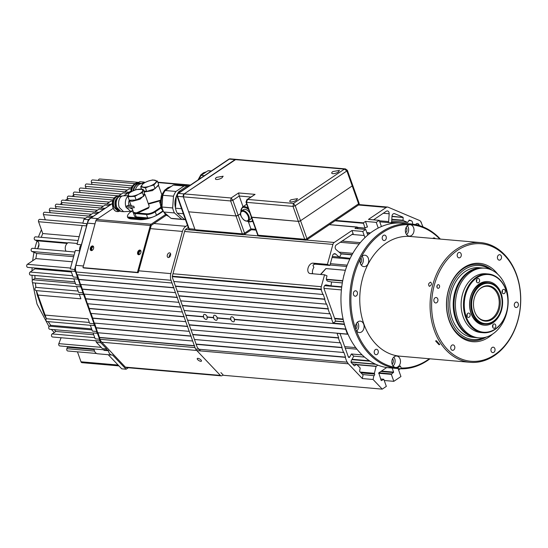 <?xml version="1.0" encoding="UTF-8"?>
<svg xmlns="http://www.w3.org/2000/svg" width="548" height="548" viewBox="0 0 548 548"><rect width="100%" height="100%" fill="white"/><g stroke="black" fill="none" stroke-linecap="round" stroke-linejoin="round"><path stroke-width="0.82" d="M408.931 220.495L411.24 220.693A2.733 2.055 -85 0 1 412.391 222.029A2.733 2.055 -85 0 1 412.459 224.084M373.51 219.851L386.278 211.247A2.733 2.055 -85 0 1 387.374 210.946A2.733 2.055 -85 0 1 389.012 212.405L389.19 213.782L383.278 213.268M381.257 380.613L383.86 379.415L386.34 386.374L382.237 389.142L373.085 379.49L373.866 375.675L362.57 374.517L359.584 371.366L360.2 368.023L356.68 364.372L352.638 364.043M391.984 216.234L403.123 217.494L391.964 216.522M332.348 256.478L339.15 257.074L335.725 254.094A2.733 2.055 -85 0 0 334.766 253.669A2.733 2.055 -85 0 0 332.602 255.574L329.889 265.444L315.552 264.191A5.459 3.494 -67.1 0 0 312.956 265.17L313.867 267.479A5.459 3.494 -67.1 0 0 312.593 273.315L311.189 273.74M339.15 257.074L350.151 258.361A72.644 54.656 -85 0 1 351.96 254.861L341.212 253.923L339.397 257.43M206.966 317.162L207.267 316.956A2.733 1.534 -124 0 0 203.945 314.538A2.733 1.534 -124 0 0 203.678 316.648L203.383 316.847A2.733 1.534 -124 0 0 206.699 319.272A2.733 1.534 -124 0 0 206.966 317.162L213.419 317.724A2.733 1.534 -124 0 0 216.734 320.142A2.733 1.534 -124 0 0 217.001 318.039L217.303 317.833A2.733 1.534 -124 0 0 213.98 315.415A2.733 1.534 -124 0 0 213.713 317.525L213.419 317.724M234.202 319.539L234.503 319.333A2.733 1.534 -124 0 0 231.188 316.915A2.733 1.534 -124 0 0 230.92 319.025L230.619 319.224A2.733 1.534 -124 0 0 233.934 321.642A2.733 1.534 -124 0 0 234.202 319.539L345.665 329.252L345.966 329.053L344.247 324.217L343.808 324.032L344.267 323.717M330.999 285.857L341.747 286.796A72.644 54.656 -85 0 1 342.329 282.912L331.574 281.973L330.999 285.857L326.074 284.919M347.987 334.164L347.384 334.088L345.665 329.252M353.768 356.145L364.516 357.084A72.644 54.656 -85 0 1 362.125 354.919L351.378 353.981L353.768 356.145L351.11 361.098L351.241 362.564L354.378 365.879L356.68 364.372M373.866 375.675A1.089 0.822 95 0 0 374.606 374.085L374.394 373.291L376.086 366.42L377.825 365.139M380.661 379.024L383.86 379.415M386.71 367.544L378.757 372.9L381.182 380.497M398.095 368.544L400.944 376.545L393.827 381.333L391.354 374.373L393.615 372.126L392.169 368.064M234.503 319.333L345.966 329.053A72.644 54.656 95 0 1 351.398 255.902A72.644 54.656 95 0 1 402.081 223.146L391.327 222.207L399.28 222.995A72.644 54.656 -85 0 1 402.081 223.146A72.644 54.656 -85 0 1 402.403 223.173M378.243 228.036L376.223 222.365L379.216 220.344L381.429 226.55M364.947 237.647L362.742 231.441L365.735 229.427L367.756 235.099M343.699 276.322A2.295 1.466 112.9 0 1 344.089 274.781M196.848 350.597L348.357 363.804L362.331 378.552L363.112 374.736L362.57 374.517M326.409 284.953A2.733 2.055 -85 0 0 326.238 284.926A2.733 2.055 -85 0 0 324.334 286.159A2.733 2.055 -85 0 0 324.128 288.906L335.561 321.005M352.761 233.982L336.376 244.853A2.733 2.055 -85 0 0 336.047 249.573L341.212 253.923M402.958 217.193L394.752 213.72A2.733 2.055 -85 0 0 394.272 213.597A2.733 2.055 -85 0 0 391.984 216.2L391.649 222.241M391.772 219.275L403.088 220.262L403.123 217.494M407.616 222.406L391.649 221.008L407.561 222.392L403.253 220.563L391.752 219.563M411.24 220.693L409.198 220.056L407.835 222.276M348.329 356.871L349.754 356.995L351.378 353.981M349.754 356.995A1.089 0.822 -85 0 1 348.343 356.899L340.041 333.595M342.74 280.686L326.416 279.268M320.505 274.445L325.889 268.568L345.398 270.267M184.594 231.475L332.91 244.408L327.409 264.396L313.079 263.143A5.459 3.494 -67.1 0 0 308.229 267.506A5.459 3.494 -67.1 0 0 309.517 273.377A5.459 3.494 -67.1 0 0 310.216 273.548L324.553 274.801L327.026 275.843L326.498 277.761A2.733 2.055 -85 0 0 328.026 281.275L331.574 281.973M358.529 205.007L386.258 207.425L368.462 219.406L379.216 220.344M379.367 220.776L388.642 221.584L389.19 213.782M415.617 224.612A2.733 2.055 -85 0 1 417.46 223.495A2.733 2.055 -85 0 1 419.097 224.954L415.973 224.687M419.302 225.55L419.097 224.954M423.022 226.865L420.967 222.125A3.274 2.466 -85 0 0 419.569 220.501L388.148 207.206A3.274 2.466 -85 0 0 387.573 207.062A3.274 2.466 -85 0 0 386.258 207.425M376.223 222.365L365.468 221.426L363.372 222.837L335.65 220.419M366.996 226.995L367.468 227.036L365.468 221.426M365.735 229.427L354.981 228.489L357.084 227.078L357.954 228.749M362.742 231.441L351.987 230.503L334.198 242.483L306.394 240.065M332.91 244.408A3.274 2.466 -85 0 1 334.198 242.483M324.553 274.801L321.279 286.693L172.963 273.76M172.353 276.199L321.354 289.186A3.274 2.466 -85 0 1 321.279 286.693M172.325 276.665L321.142 289.639L322.861 294.475L173.791 281.473M322.861 294.475L323.162 294.269L324.882 299.105L175.429 286.077M175.511 286.309L324.587 299.311L326.307 304.147L177.23 291.146M326.307 304.147L326.608 303.941L328.327 308.777L178.874 295.749M178.956 295.982L328.026 308.976L329.752 313.812L180.676 300.818M329.752 313.812L330.047 313.614L331.773 318.443L182.313 305.414M182.395 305.647L331.471 318.648L333.054 323.094L343.808 324.032M343.945 324.423L184.121 310.483M203.678 316.648L185.758 315.086M213.713 317.525L207.267 316.956M230.92 319.025L217.303 317.833M185.841 315.319L203.383 316.847M347.384 334.088L187.56 320.155M217.001 318.039L230.619 319.224M347.822 334.273L337.075 333.335L338.657 337.787L189.197 324.752M189.286 324.991L338.356 337.986L340.075 342.822L191.005 329.821M340.075 342.822L340.377 342.616L342.103 347.453L192.643 334.424M192.725 334.657L341.801 347.658L343.521 352.487L194.451 339.493M343.521 352.487L343.822 352.289L345.541 357.125L196.088 344.089M196.17 344.329L345.24 357.323L346.966 362.16L195.629 348.966M348.357 363.804A5.459 4.11 -85 0 1 347.281 362.002L347.213 361.995M382.237 389.142L223.461 375.298L220.899 372.592M362.331 378.552L373.085 379.49M393.827 381.333L384.251 380.497M343.774 321.868L335.903 321.176L333.054 323.094M398.595 369.948L400.376 368.742M351.987 230.503L353.433 234.558L364.187 235.496L351.857 234.428M320.744 274.466L325.964 268.595L345.391 270.287M335.903 321.176L343.76 321.827M321.354 289.186L321.142 289.639M352.343 234.106L353.433 234.558M327.409 264.396L329.889 265.444M421.344 222.159L420.96 222.111M388.642 221.584L388.525 222.063M367.139 226.893L364.941 228.016L363.372 222.837M365.263 228.16L357.46 227.365M329.362 224.659L357.406 227.215M321.443 289.44L172.332 276.439M429.474 286.309C427.981 284.748 428.358 283.364 430.618 282.145C432.057 283.679 431.68 285.07 429.474 286.309L429.194 286.241M434.215 330.197A60.081 45.203 -85 0 1 438.708 269.698A60.081 45.203 -85 0 1 480.623 242.606A60.081 45.203 -85 0 1 516.593 274.719A60.081 45.203 -85 0 1 512.099 335.212A60.081 45.203 -85 0 1 470.184 362.31A60.081 45.203 -85 0 1 434.215 330.197M480.623 242.606L410.308 236.476A60.081 45.203 95 0 0 368.393 263.567A60.081 45.203 95 0 0 363.899 324.067A60.081 45.203 95 0 0 399.869 356.179L470.184 362.31M439.003 344.733L435.605 340.952L436.372 340.712L439.749 344.514L439.003 344.733M435.681 329.752A58.985 44.381 -85 0 1 457.532 250.306A58.985 44.381 -85 0 1 516.565 275.281A58.985 44.381 -85 0 1 494.714 354.734A58.985 44.381 -85 0 1 435.681 329.752M439.804 239.044A71.822 54.04 95 0 0 410.103 224.687A71.822 54.04 95 0 0 360.858 257.848A71.822 54.04 95 0 0 355.844 329.485A71.822 54.04 95 0 0 395.389 367.427A71.822 54.04 95 0 0 397.793 367.77L400.417 366.002L401.136 368.009A71.822 54.04 95 0 0 429.372 358.748M440.373 239.092A72.644 54.656 95 0 0 410.856 223.913A72.644 54.656 95 0 0 360.18 256.67A72.644 54.656 95 0 0 354.748 329.821A72.644 54.656 95 0 0 396.225 368.42L397.793 367.77M400.095 359.098A5.733 4.316 -85 0 1 399.663 364.872A5.733 4.316 -85 0 1 395.663 367.461A5.733 4.316 -85 0 1 395.389 367.427A5.733 4.316 -85 0 1 392.231 364.393A5.733 4.316 -85 0 1 392.656 358.618A5.733 4.316 -85 0 1 396.663 356.036A5.733 4.316 -85 0 1 400.095 359.098M393.087 365.968A5.733 4.316 95 0 0 394.718 358.632A5.733 4.316 95 0 0 393.861 357.056M363.708 324.19A5.733 4.316 -85 0 1 363.283 329.965A5.733 4.316 -85 0 1 359.283 332.554A5.733 4.316 -85 0 1 355.844 329.485A5.733 4.316 -85 0 1 356.275 323.71A5.733 4.316 -85 0 1 360.276 321.128A5.733 4.316 -85 0 1 363.708 324.19M356.7 331.061A5.733 4.316 95 0 0 358.33 323.724A5.733 4.316 95 0 0 357.481 322.149M368.325 258.272A5.733 4.316 -85 0 1 367.893 264.047A5.733 4.316 -85 0 1 363.893 266.636A5.733 4.316 -85 0 1 360.461 263.567A5.733 4.316 -85 0 1 360.858 257.848A5.733 4.316 -85 0 1 364.893 255.21A5.733 4.316 -85 0 1 368.325 258.272M361.317 265.143A5.733 4.316 95 0 0 362.947 257.807A5.733 4.316 95 0 0 362.091 256.224M413.63 227.763A5.733 4.316 -85 0 1 413.206 233.537A5.733 4.316 -85 0 1 409.205 236.12A5.733 4.316 -85 0 1 405.767 233.058A5.733 4.316 -85 0 1 410.103 224.687A5.733 4.316 -85 0 1 410.199 224.694A5.733 4.316 -85 0 1 413.63 227.763M406.623 234.633A5.733 4.316 95 0 0 408.26 227.29A5.733 4.316 95 0 0 407.404 225.714M357.303 292.242A2.733 2.055 -85 0 1 357.097 294.988A2.733 2.055 -85 0 1 355.193 296.221A2.733 2.055 -85 0 1 353.563 294.762A2.733 2.055 -85 0 1 353.761 292.016A2.733 2.055 -85 0 1 355.673 290.783A2.733 2.055 -85 0 1 357.303 292.242M378.134 350.741A2.733 2.055 -85 0 1 377.928 353.487A2.733 2.055 -85 0 1 376.024 354.72A2.733 2.055 -85 0 1 374.394 353.261A2.733 2.055 -85 0 1 374.592 350.514A2.733 2.055 -85 0 1 376.503 349.281A2.733 2.055 -85 0 1 378.134 350.741M386.128 236.565A2.733 2.055 -85 0 1 385.922 239.318A2.733 2.055 -85 0 1 384.018 240.545A2.733 2.055 -85 0 1 382.381 239.086A2.733 2.055 -85 0 1 382.586 236.339A2.733 2.055 -85 0 1 384.49 235.106A2.733 2.055 -85 0 1 386.128 236.565M439.482 285.659A1.802 1.356 -85 0 1 439.345 287.474A1.802 1.356 -85 0 1 438.085 288.289A1.802 1.356 -85 0 1 437.009 287.323A1.802 1.356 -85 0 1 437.14 285.508A1.802 1.356 -85 0 1 438.4 284.693A1.802 1.356 -85 0 1 439.482 285.659M437.126 285.542L437.044 287.419M486.24 337.075A38.23 28.763 -85 0 1 472.081 340.541A38.23 28.763 -85 0 1 449.196 320.107A38.23 28.763 -85 0 1 452.052 281.61A38.23 28.763 -85 0 1 478.726 264.369A38.23 28.763 -85 0 1 492.07 270.239A38.23 28.763 -85 0 0 478.726 264.369L478.726 264.369A38.23 28.763 -85 0 0 452.052 281.61A38.23 28.763 -85 0 0 449.196 320.107A38.23 28.763 -85 0 0 472.081 340.541A38.23 28.763 -85 0 0 486.24 337.075M518.209 303.544A2.733 2.055 -85 0 1 518.004 306.298A2.733 2.055 -85 0 1 516.1 307.524A2.733 2.055 -85 0 1 514.462 306.065A2.733 2.055 -85 0 1 514.668 303.318A2.733 2.055 -85 0 1 516.572 302.085A2.733 2.055 -85 0 1 518.209 303.544M501.338 256.163A2.733 2.055 -85 0 1 501.132 258.916A2.733 2.055 -85 0 1 499.228 260.149A2.733 2.055 -85 0 1 497.598 258.69A2.733 2.055 -85 0 1 497.796 255.937A2.733 2.055 -85 0 1 499.701 254.704A2.733 2.055 -85 0 1 501.338 256.163M461.121 253.882A2.733 2.055 -85 0 1 460.916 256.628A2.733 2.055 -85 0 1 459.012 257.861A2.733 2.055 -85 0 1 457.381 256.402A2.733 2.055 -85 0 1 457.58 253.649A2.733 2.055 -85 0 1 459.491 252.416A2.733 2.055 -85 0 1 461.121 253.882M437.777 298.968A2.733 2.055 -85 0 1 437.571 301.722A2.733 2.055 -85 0 1 435.667 302.955A2.733 2.055 -85 0 1 434.037 301.489A2.733 2.055 -85 0 1 434.235 298.742A2.733 2.055 -85 0 1 436.14 297.509A2.733 2.055 -85 0 1 437.777 298.968M454.648 346.35A2.733 2.055 -85 0 1 454.443 349.097A2.733 2.055 -85 0 1 452.538 350.33A2.733 2.055 -85 0 1 450.901 348.871A2.733 2.055 -85 0 1 451.107 346.124A2.733 2.055 -85 0 1 453.011 344.891A2.733 2.055 -85 0 1 454.648 346.35M494.865 348.638A2.733 2.055 -85 0 1 494.659 351.384A2.733 2.055 -85 0 1 492.755 352.617A2.733 2.055 -85 0 1 491.118 351.158A2.733 2.055 -85 0 1 491.323 348.412A2.733 2.055 -85 0 1 493.227 347.179A2.733 2.055 -85 0 1 494.865 348.638M492.44 334.198A39.326 29.585 -85 0 1 449.161 320.676A39.326 29.585 -85 0 1 459.505 271.13A39.326 29.585 -85 0 1 497.673 274.144M392.608 358.714A3.439 2.589 -85 0 1 393.142 359.687A3.439 2.589 -85 0 1 392.135 364.119M360.837 257.889A3.439 2.589 -85 0 1 361.379 258.861A3.439 2.589 -85 0 1 360.372 263.293M406.15 227.379A3.439 2.589 -85 0 1 406.685 228.352A3.439 2.589 -85 0 1 405.678 232.777M356.227 323.806A3.439 2.589 -85 0 1 356.762 324.779A3.439 2.589 -85 0 1 355.755 329.211M432.797 238.435A2.733 2.055 -85 0 1 434.146 237.928A2.733 2.055 -85 0 1 435.393 238.661M401.136 368.009L400.889 368.79A72.644 54.656 95 0 0 429.94 358.796M400.889 368.79L396.293 368.393M345.966 329.053A72.644 54.656 95 0 0 387.443 367.653L396.225 368.42M493.611 321.409A20.756 15.618 -85 0 1 484.713 324.101A20.756 15.618 -85 0 1 471.102 308.092A20.756 15.618 -85 0 1 479.418 285.446A20.756 15.618 -85 0 1 488.316 282.747A20.756 15.618 -85 0 1 501.934 298.756A20.756 15.618 -85 0 1 493.611 321.409M493.782 320.964A20.208 15.207 -85 0 1 473.28 313.483A20.208 15.207 -85 0 1 479.966 285.946A20.208 15.207 -85 0 1 500.468 293.433A20.208 15.207 -85 0 1 493.782 320.964M492.94 318.833A17.748 13.358 95 0 0 498.817 294.653A17.748 13.358 95 0 0 480.808 288.077A17.748 13.358 95 0 0 479.26 289.399A17.748 13.358 95 0 0 476.938 315.984A17.748 13.358 95 0 0 492.94 318.833M476.781 315.758A17.2 12.947 95 0 0 482.63 320.114A17.2 12.947 95 0 0 492.131 318.306A17.2 12.947 95 0 0 498.79 298.146A17.2 12.947 95 0 0 485.576 286.316A17.2 12.947 95 0 0 480.37 288.495A17.2 12.947 95 0 0 479.062 289.591M482.439 323.902L484.713 324.101A20.81 15.659 -85 0 1 483.562 324.053A20.81 15.659 -85 0 1 471.102 312.935A20.81 15.659 -85 0 1 472.657 291.981A20.81 15.659 -85 0 1 487.179 282.597A20.81 15.659 -85 0 1 488.302 282.747L486.042 282.549M478.747 337.835L477.315 337.712A34.956 26.304 -85 0 1 456.388 319.025A34.956 26.304 -85 0 1 458.998 283.83A34.956 26.304 -85 0 1 483.384 268.061L484.822 268.191A34.956 26.304 -85 0 1 505.749 286.871A34.956 26.304 -85 0 1 503.133 322.073A34.956 26.304 -85 0 1 478.747 337.835A34.956 26.304 -85 0 1 457.82 319.155A34.956 26.304 -85 0 1 460.436 283.953A34.956 26.304 -85 0 1 484.822 268.191M501.098 293.276A21.899 16.481 -85 0 1 492.988 322.772A21.899 16.481 -85 0 1 471.068 313.497A21.899 16.481 -85 0 1 479.185 284.001A21.899 16.481 -85 0 1 501.098 293.276M483.165 332.739L480.802 332.533A29.496 22.194 -85 0 1 463.142 316.765A29.496 22.194 -85 0 1 465.348 287.07A29.496 22.194 -85 0 1 485.925 273.767L488.289 273.973A29.496 22.194 95 0 0 467.711 287.275A29.496 22.194 95 0 0 465.505 316.977A29.496 22.194 95 0 0 483.165 332.739A29.496 22.194 95 0 0 503.742 319.436A29.496 22.194 95 0 0 505.948 289.741A29.496 22.194 95 0 0 488.289 273.973M476.493 281.672A2.185 1.644 95 0 0 477.801 282.843A2.185 1.644 95 0 0 479.329 281.857A2.185 1.644 95 0 0 479.493 279.658A2.185 1.644 95 0 0 478.185 278.487A2.185 1.644 95 0 0 476.657 279.473A2.185 1.644 95 0 0 476.493 281.672M476.465 281.59A2.185 1.644 95 0 0 476.65 279.487M502.187 292.543A2.185 1.644 95 0 0 503.496 293.714A2.185 1.644 95 0 0 505.016 292.728A2.185 1.644 95 0 0 505.181 290.529A2.185 1.644 95 0 0 503.872 289.358A2.185 1.644 95 0 0 502.352 290.344A2.185 1.644 95 0 0 502.187 292.543M502.16 292.461A2.185 1.644 95 0 0 502.345 290.358M492.679 327.122A2.185 1.644 95 0 0 493.988 328.286A2.185 1.644 95 0 0 495.508 327.3A2.185 1.644 95 0 0 495.673 325.101A2.185 1.644 95 0 0 494.365 323.937A2.185 1.644 95 0 0 492.844 324.916A2.185 1.644 95 0 0 492.679 327.122M492.652 327.04A2.185 1.644 95 0 0 492.837 324.937M466.985 316.251A2.185 1.644 95 0 0 468.293 317.415A2.185 1.644 95 0 0 469.821 316.429A2.185 1.644 95 0 0 469.985 314.23A2.185 1.644 95 0 0 468.677 313.066A2.185 1.644 95 0 0 467.149 314.052A2.185 1.644 95 0 0 466.985 316.251M466.958 316.169A2.185 1.644 95 0 0 467.143 314.066M466.238 316.751A28.948 21.783 -85 0 1 476.959 277.761A28.948 21.783 -85 0 1 505.934 290.022A28.948 21.783 -85 0 1 495.207 329.012A28.948 21.783 -85 0 1 466.238 316.751M483.788 337.637A37.141 27.948 -85 0 1 450.662 319.669A37.141 27.948 -85 0 1 457.08 276.603A37.141 27.948 -85 0 1 489.748 269.26M476.918 337.671A34.956 26.304 -85 0 1 476.527 337.643A34.956 26.304 -85 0 1 455.6 318.957A34.956 26.304 -85 0 1 458.21 283.761A34.956 26.304 -85 0 1 482.596 267.993A34.956 26.304 -85 0 1 482.994 268.034M482.596 267.993L479.158 267.698A34.956 26.304 95 0 0 454.772 283.46A34.956 26.304 95 0 0 452.155 318.655A34.956 26.304 95 0 0 473.088 337.342L476.527 337.643M470.472 335.856A34.736 26.14 -85 0 1 455.888 318.868A34.736 26.14 -85 0 1 476.328 268.705M160.16 203.061A4.096 1.404 160.4 0 1 159.721 202.671A4.096 1.404 160.4 0 1 160.153 201.664M162.516 211.172L156.461 215.248A6.555 2.24 160.4 0 1 147.665 217.899L136.199 216.898A6.555 2.24 160.4 0 1 134.52 216.076L133.315 212.693A6.555 2.24 160.4 0 0 134.993 213.514A0.548 0.411 -85 0 1 135.109 212.857M200.76 361.317A2.459 0.897 -148.4 0 0 201.438 361.111A2.459 0.897 -148.4 0 0 200.445 359.495A2.459 0.897 -148.4 0 0 197.931 358.33A2.459 0.897 -148.4 0 0 197.253 358.536A2.459 0.897 -148.4 0 0 198.253 360.152A2.459 0.897 -148.4 0 0 200.76 361.317M93.598 246.853A1.802 1.151 -67.1 0 0 93.441 246.819A1.802 1.151 -67.1 0 0 91.838 248.265A1.802 1.151 -67.1 0 0 92.263 250.196A1.802 1.151 -67.1 0 0 92.393 250.237M140.905 250.977A1.802 1.151 -67.1 0 0 140.747 250.95A1.802 1.151 -67.1 0 0 139.144 252.388A1.802 1.151 -67.1 0 0 139.576 254.327A1.802 1.151 -67.1 0 0 139.706 254.368M168.298 257.519A2.459 1.575 -67.1 0 0 170.483 255.56A2.459 1.575 -67.1 0 0 169.901 252.916A2.459 1.575 -67.1 0 0 169.585 252.84A2.459 1.575 -67.1 0 0 167.407 254.799A2.459 1.575 -67.1 0 0 167.983 257.444A2.459 1.575 -67.1 0 0 168.298 257.519M221.241 375.853A2.185 1.644 -85 0 1 220.365 375.407L125.382 367.126A2.185 1.644 95 0 0 126.259 367.571L221.241 375.853A2.185 1.644 -85 0 0 222.118 375.606L223.118 374.935M125.382 367.126L101.757 342.192A8.741 6.576 -85 0 1 100.031 339.301L97.982 332.759M172.01 283.001L77.035 274.719L76.062 271.986L171.038 280.268L192.67 341.014L97.695 332.732L94.537 323.087M189.224 331.341L94.249 323.06L91.091 313.422M185.786 321.676L90.804 313.394L87.653 303.75M182.34 312.004L87.365 303.722L84.207 294.077M178.895 302.338L83.919 294.057L80.762 284.412M175.456 292.666L80.474 284.385L77.323 274.74M76.062 271.986A8.741 6.576 -85 0 1 75.871 265.335L87.475 223.146A8.741 6.576 -85 0 1 90.9 218.022L112.258 203.644M123.869 195.828L131.006 191.012M142.295 183.484A8.741 6.576 -85 0 1 144.042 182.957M171.038 280.268A8.741 6.576 -85 0 1 170.846 273.616L182.45 231.42A8.741 6.576 -85 0 1 185.882 226.303L187.443 225.255M192.67 341.014L195.006 347.583L100.031 339.301M220.365 375.407L196.732 350.473A8.741 6.576 -85 0 1 195.006 347.583M188.265 227.571L186.005 229.098A3.274 2.466 95 0 0 184.717 231.016L172.483 275.514A3.274 2.466 95 0 0 172.552 278.007L197.075 346.857A3.274 2.466 -85 0 0 197.718 347.946L200.541 350.919M173.956 287.679L78.981 279.398M78.754 279.549L173.73 287.83M177.401 297.352L82.426 289.07M82.2 289.221L177.175 297.502M180.84 307.017L85.865 298.735M85.639 298.893L180.621 307.168M184.286 316.689L89.31 308.408M89.084 308.558L184.06 316.84M187.731 326.355L92.756 318.08M92.53 318.23L187.505 326.512M191.17 336.027L96.195 327.745M95.969 327.896L190.944 336.177M194.615 345.699L99.64 337.417M99.414 337.568L194.389 345.85M170.62 253.902A2.459 1.575 -67.1 0 0 169.195 257.279M138.617 254.738A2.459 1.575 -67.1 0 0 140.802 252.779A2.459 1.575 -67.1 0 0 140.22 250.135A2.459 1.575 -67.1 0 0 139.904 250.059A2.459 1.575 -67.1 0 0 137.726 252.018A2.459 1.575 -67.1 0 0 138.308 254.662A2.459 1.575 -67.1 0 0 138.617 254.738M91.311 250.614A2.459 1.575 -67.1 0 0 93.496 248.655A2.459 1.575 -67.1 0 0 92.913 246.011A2.459 1.575 -67.1 0 0 92.598 245.936A2.459 1.575 -67.1 0 0 90.413 247.895A2.459 1.575 -67.1 0 0 90.995 250.539A2.459 1.575 -67.1 0 0 91.311 250.614M131.753 211.124A15.296 5.233 -19.6 0 0 127.52 217.035A15.296 5.233 -19.6 0 0 131.445 218.967L139.329 219.652A15.296 5.233 -19.6 0 0 159.845 213.467L162.735 211.521M166.297 215.227L151.536 225.173A1.089 0.822 -85 0 0 151.111 225.81L138.206 272.712L83.734 267.965L82.96 267.636L95.859 220.734A2.185 1.644 -85 0 1 96.715 219.453L113.224 208.336M165.455 214.597L151.193 224.201L96.715 219.453M127.787 217.022A15.296 5.233 -19.6 0 0 127.766 217.494M138.206 272.712L137.438 272.39L150.337 225.481A2.185 1.644 -85 0 1 151.193 224.201M137.438 272.39L82.96 267.636M138.726 254.745A2.459 1.575 112.9 0 1 138.589 252.114A2.459 1.575 112.9 0 1 140.576 250.381M91.42 250.621A2.459 1.575 112.9 0 1 91.276 247.991A2.459 1.575 112.9 0 1 93.263 246.258M35.873 236.9A1.637 1.233 95 0 0 35.593 236.832A1.637 1.233 95 0 0 34.243 238.168A1.637 1.233 95 0 0 35.024 240.024L36.812 240.771A4.37 3.288 -85 0 1 38.675 242.922A4.37 3.288 -85 0 1 37.202 248.703M77.46 351.837L81.008 361.796A1.637 1.233 95 0 0 81.988 362.673L118.937 365.893M67.61 346.637A4.37 3.288 -85 0 1 67.411 347.247L66.863 348.679A1.637 1.233 95 0 0 67.815 350.994L96.66 353.508M61.109 337.746L58.835 343.637A1.637 1.233 95 0 0 59.787 345.952L107.812 350.145A1.637 1.233 -85 0 1 106.75 348.96L102.373 348.576L96.414 342.342L100.784 342.726L106.75 348.96M93.708 334.746L55.862 331.451L54.211 329.649A78.378 58.972 95 0 0 55.862 331.451L52.19 333.917A1.637 1.233 95 0 0 51.485 335.705A1.637 1.233 95 0 0 52.567 336.999L95.859 340.774M91.619 328.889L50.717 325.32L48.162 321.614A78.378 58.972 95 0 0 50.717 325.32L49.436 326.183A1.637 1.233 95 0 0 48.731 327.971A1.637 1.233 95 0 0 49.813 329.266L93.098 333.04M89.331 322.457L46.388 318.71L36.374 290.618A78.378 58.972 95 0 0 37.257 295.009L44.388 315.018A78.378 58.972 95 0 0 46.388 318.71A1.63 1.226 95 0 0 46.011 320.443A1.63 1.226 95 0 0 47.046 321.518L90.345 325.293M35.415 283.042A78.378 58.972 95 0 0 35.942 287.371A1.637 1.233 95 0 0 34.942 289.104A1.637 1.233 95 0 0 36.038 290.591L79.33 294.365M74.871 281.85L34.99 278.37L34.88 275.5A78.378 58.972 95 0 0 34.99 278.37L32.907 279.768A1.637 1.233 95 0 0 32.202 281.556A1.637 1.233 95 0 0 33.284 282.85L76.576 286.631M71.363 271.986L34.942 268.808A78.378 58.972 -85 0 1 34.976 268.013A78.378 58.972 95 0 0 34.942 268.808L30.154 272.034A1.637 1.233 95 0 0 29.448 273.822A1.637 1.233 95 0 0 30.53 275.117L73.822 278.891M32.764 248.36A1.637 1.233 95 0 0 32.483 248.292A1.637 1.233 95 0 0 31.14 249.628A1.637 1.233 95 0 0 31.914 251.484L36.723 253.484A78.378 58.972 95 0 0 35.873 258.594L27.4 264.3A1.637 1.233 95 0 0 26.694 266.088A1.637 1.233 95 0 0 27.777 267.383L71.069 271.157M79.138 236.709L42.765 233.537A78.378 58.972 95 0 0 41.251 237.325A78.378 58.972 -85 0 1 42.765 233.537L38.559 221.721A1.637 1.233 95 0 1 38.682 220.077A1.637 1.233 95 0 1 39.819 219.337L82.885 223.091M91.441 217.542L88.303 219.652L83.933 219.269L87.064 217.166L91.441 217.542A1.637 1.233 -85 0 1 92.742 216.398L44.717 212.213A1.637 1.233 95 0 0 43.573 212.953A1.637 1.233 95 0 0 43.45 214.604L45.306 219.81M88.714 216.049L93.057 213.131L97.428 213.508A1.637 1.233 -85 0 1 98.729 212.364L50.704 208.178A1.637 1.233 95 0 0 49.56 208.918A1.637 1.233 95 0 0 49.443 210.569L50.197 212.693M94.708 212.014L99.051 209.096L103.421 209.473A1.637 1.233 -85 0 1 104.723 208.329L56.697 204.144A1.637 1.233 95 0 0 55.553 204.884A1.637 1.233 95 0 0 55.43 206.534L56.191 208.658M100.702 207.98L105.038 205.062L109.415 205.438A1.637 1.233 -85 0 1 110.717 204.294L62.691 200.109A1.637 1.233 95 0 0 61.547 200.849A1.637 1.233 95 0 0 61.424 202.5L62.177 204.623M112.936 199.931L68.678 196.074A1.637 1.233 95 0 0 67.534 196.814A1.637 1.233 95 0 0 67.411 198.465L68.171 200.589M121.423 196.116L74.672 192.04A1.637 1.233 95 0 0 73.528 192.78A1.637 1.233 95 0 0 73.405 194.43L74.165 196.554M118.676 195.876L123.012 192.951L127.389 193.334A1.637 1.233 -85 0 1 128.691 192.19L80.666 188.005A1.637 1.233 95 0 0 79.522 188.745A1.637 1.233 95 0 0 79.398 190.396L80.152 192.519M131.534 187.882L86.653 183.97A1.637 1.233 95 0 0 85.509 184.71A1.637 1.233 95 0 0 85.385 186.361L86.146 188.485M134.966 183.628L92.646 179.936A1.637 1.233 95 0 0 91.502 180.676A1.637 1.233 95 0 0 91.379 182.326L92.133 184.45M138.706 182.381L99.736 178.984A1.637 1.233 95 0 0 98.373 180.436M107.812 350.145A1.637 1.233 -85 0 0 107.888 350.145L108.449 350.741L104.079 350.357L103.517 349.768L107.737 350.131M96.414 342.342L95.825 340.685L100.195 341.062A1.637 1.233 -85 0 1 99.537 339.219L95.167 338.835L93.071 332.944L97.441 333.328A1.637 1.233 -85 0 1 96.784 331.478L92.413 331.102L90.31 325.204L94.681 325.587A1.63 1.226 -85 0 1 94.023 323.738L89.653 323.361L88.036 318.82L44.388 315.018M94.023 323.738L83.666 294.653L79.296 294.269L80.912 298.811L37.257 295.009M83.666 294.653A1.637 1.233 -85 0 1 83.008 292.803L78.638 292.42L76.542 286.536L80.912 286.912A1.637 1.233 -85 0 1 80.255 285.07L75.884 284.686L73.788 278.802L78.159 279.179A1.637 1.233 -85 0 1 77.501 277.336L73.131 276.952L71.035 271.061L75.405 271.445A1.637 1.233 -85 0 1 74.747 269.595L70.274 268.938L74.747 269.595M78.152 291.05L35.942 287.371M72.247 261.766L35.873 258.594A78.378 58.972 -85 0 1 36.723 253.484L73.638 256.704M74.932 252.012L66 251.231A5.459 4.11 95 0 1 68.315 242.682L77.282 243.463M38.559 221.721L86.584 225.913L81.399 244.764L77.028 244.381L82.214 225.536L86.584 225.913A1.637 1.233 -85 0 1 87.194 223.7L82.823 223.317L83.933 219.269M92.742 216.398A1.637 1.233 -85 0 1 93.03 216.474L97.428 213.508M98.729 212.364A1.637 1.233 -85 0 1 99.017 212.439L103.421 209.473M104.723 208.329A1.637 1.233 -85 0 1 105.011 208.404L109.415 205.438M110.717 204.294A1.637 1.233 -85 0 1 111.004 204.37L112.258 203.52M106.689 203.945L111.032 201.02L112.552 201.157M128.691 192.19A1.637 1.233 -85 0 1 128.979 192.266L131.006 190.896M124.663 191.841L129.006 188.916L131.191 189.108M78.159 279.179L80.255 285.07M80.912 286.912L83.008 292.803M94.681 325.587L96.784 331.478M97.441 333.328L99.537 339.219M100.195 341.062L100.784 342.726M108.449 350.741A5.459 4.11 95 0 0 112.045 355.042A5.459 4.11 95 0 0 112.566 355.042L126.122 369.215L128.294 367.749M144.953 182.45L144.09 182.087L142.048 183.464M127.389 193.334L123.677 195.835M88.303 219.652L87.194 223.7M81.399 244.764A5.459 4.11 95 0 0 79.734 250.833L74.651 269.321M75.405 271.445L77.501 277.336M126.122 369.215L121.745 368.831L108.244 354.707M94.071 348.946A5.459 4.11 95 0 0 97.708 353.789L112.045 355.042M79.734 250.833L75.357 250.45L70.274 268.938M113.046 199.664L112.683 199.91M131.924 186.95L130.657 187.806M144.09 182.087L139.719 181.703L138.075 182.813M32.01 270.787A78.378 58.972 -85 0 1 32.113 267.76M32.695 260.732A78.378 58.972 -85 0 1 34.024 252.368M34.887 248.504A78.378 58.972 -85 0 1 37.052 240.88M38.387 237.079A78.378 58.972 -85 0 1 41.443 229.838M60.129 204.445A78.378 58.972 -85 0 1 61.65 203.144M65.315 200.342A78.378 58.972 -85 0 1 67.548 198.835M71.836 196.348A78.378 58.972 -85 0 1 73.747 195.396M60.951 338.157L60.301 337.678M54.279 332.513L51.341 329.403M49.025 326.615L37.004 304.01L32.414 282.234M32.284 280.665L32.017 275.247M35.339 283.035L35.86 287.399M37.949 247.949A78.378 58.972 -85 0 1 38.956 244.23M296.345 200.26A4.096 1.404 160.4 0 1 292.351 201.822A4.096 1.404 160.4 0 1 289.796 201.397A4.096 1.404 160.4 0 1 290.967 199.794L297.516 198.65L296.345 200.26M338.28 172.017A4.096 1.404 160.4 0 1 334.287 173.579A4.096 1.404 160.4 0 1 331.739 173.154A4.096 1.404 160.4 0 1 332.91 171.545L339.452 170.407L338.28 172.017M221.981 177.826A4.096 1.404 160.4 0 1 217.981 179.388A4.096 1.404 160.4 0 1 215.433 178.963A4.096 1.404 160.4 0 1 216.604 177.36L223.152 176.216L221.981 177.826M246.84 199.698L247.586 199.424L246.422 202.335L293.016 206.397L293.461 203.424L295.208 205.726L346.884 170.935L344.391 169.133L229.345 159.098A2.185 1.233 -124 0 0 228.811 159.221L177.888 193.519A2.185 1.233 56 0 1 178.415 193.396L229.345 159.098A2.185 1.233 -124 0 0 229.331 159.098A2.185 1.644 -85 0 1 230.222 158.858L235.955 159.358A2.185 1.644 95 0 0 235.078 159.598L184.149 193.896L183.34 196.842A2.185 1.644 -85 0 1 184.149 193.896L235.989 159.358M246.415 202.322L245.997 202.116L246.915 199.643L255.08 194.382L247.586 199.424L293.461 203.424L344.391 169.133L345.548 168.914M243.997 234.53A1.637 1.233 -85 0 1 243.339 234.715L196.547 230.633L195.047 229.715L188.676 211.823L235.989 215.953L188.676 211.823L183.34 196.842L177.607 196.342A2.185 0.747 160.4 0 1 177.045 196.061L188.581 228.454A2.185 0.747 -19.6 0 0 189.142 228.728L177.607 196.342A2.185 1.644 -85 0 1 178.415 193.396L231.098 197.992L232.845 200.287L230.646 200.945L231.098 197.992L238.592 192.944L239.216 196.013L250.806 197.027M300.551 220.728L352.22 185.923A1.637 0.562 -19.6 0 0 352.693 185.279A1.637 0.562 -19.6 0 0 352.268 185.073L352.22 185.923L346.884 170.935A1.637 0.562 -19.6 0 0 347.357 170.291L359.063 203.171A1.637 0.562 160.4 0 1 358.591 203.815L306.914 238.613A1.637 0.925 56 0 1 306.757 239.88L358.433 205.075A1.637 0.925 -124 0 0 358.591 203.815L352.22 185.923L300.551 220.728L298.352 221.385A1.637 0.562 -19.6 0 0 300.551 220.728L295.208 205.726L293.009 206.384L304.715 239.277L258.129 235.215A1.637 1.233 95 0 0 259.108 236.092L305.702 240.154A1.637 1.233 -85 0 1 304.715 239.277A1.637 0.562 160.4 0 0 306.914 238.613L300.551 220.728M246.422 202.335L251.758 217.323L298.352 221.385L251.333 217.118L257.704 235.01A1.637 1.637 0 0 0 259.108 236.092M243.011 206.678L239.216 196.013L232.845 200.287L238.188 215.289L240.476 213.741L238.188 215.289L235.989 215.953A1.637 0.562 -19.6 0 0 238.188 215.289L244.559 233.174A1.637 0.925 56 0 1 244.394 234.441L251.422 229.708M141.562 189.163L140.699 186.752L142.405 184.471A7.645 2.617 160.4 0 1 144.843 182.635A7.645 2.617 160.4 0 1 148.378 181.059L152.659 179.915L157.406 181.073L153.803 185.06L155.084 188.649L146.727 191.485L143.679 190.745M153.803 185.06L149.529 186.197A7.645 2.617 160.4 0 1 142.973 187.046A7.645 2.617 160.4 0 1 142.405 184.471L144.302 182.758L148.378 181.059A7.645 2.617 160.4 0 1 154.933 180.217A7.645 2.617 160.4 0 1 155.502 182.785A7.645 2.617 160.4 0 1 149.529 186.197L145.453 187.902L140.699 186.752M160.242 200.28L148.275 203.596M144.131 192.019L152.467 190.608L158.523 185.423L158.31 185.073M160.194 200.808L149.063 203.931A7.569 2.589 -19.6 0 1 148.652 203.801L148.303 203.664M157.406 181.073L158.687 184.655L155.084 188.649M141.233 188.252A7.919 6.597 103.6 0 0 140.754 189.142M146.727 191.485L145.453 187.902M143.295 183.58A7.919 6.597 103.6 0 0 142.864 183.525A7.919 6.597 103.6 0 0 135.431 189.889M142.864 183.525L141.021 183.381A7.624 6.35 103.6 0 0 133.678 190.574M137.329 184.368A6.734 5.603 103.6 0 0 133.178 190.8M140.637 183.361A7.535 6.275 103.6 0 0 139.939 183.142A7.535 6.275 103.6 0 0 131.821 191.451M142.453 192.67L138.562 194.245A7.645 2.617 160.4 0 1 131.335 196.253A7.645 2.617 160.4 0 1 128.239 194.718A7.645 2.617 160.4 0 1 129.513 192.978A7.645 2.617 160.4 0 1 132.383 191.17L136.274 189.601L143.151 189.286L142.453 192.67L143.734 196.259L136.151 199.965L129.266 200.28L127.992 196.691L128.691 193.3L132.383 191.17A7.645 2.617 160.4 0 1 139.617 189.163A7.645 2.617 160.4 0 1 142.706 190.697A7.645 2.617 160.4 0 1 138.562 194.245L134.87 196.376L127.992 196.691M129.218 200.219A5.542 3.466 87.4 0 0 128.924 205.171L130.951 205.075A8.412 2.877 -19.6 0 0 130.965 205.13L129.191 200.143A8.412 2.877 160.4 0 0 132.561 201.219L139.952 199.273L145.042 194.499L149.159 206.062L148.967 207.247L136.678 212.788A8.412 2.877 -19.6 0 1 134.205 212.501A8.412 2.877 -19.6 0 1 133.308 211.706L131.904 207.761M145.042 194.499L144.247 193.752M130.965 205.13A8.412 2.877 -19.6 0 0 133.787 206.219L134.315 207.713L126.348 207.877L125.821 206.384L133.787 206.219M148.967 207.247L148.453 208.151L137.397 213.138A7.569 2.589 -19.6 0 1 135.171 212.884L134.205 212.501M130.191 207.795A5.542 3.466 87.4 0 0 132.315 208.911M128.924 205.171L125.821 206.384M143.151 189.286L144.432 192.869L143.734 196.259M128.027 196.273A7.919 4.953 87.4 0 0 126.019 207.13L130.671 211.37L132.856 210.425M136.151 199.965L134.87 196.376M128.095 195.629L123.184 195.855A7.919 4.953 87.4 0 0 122.834 195.889A7.919 4.953 87.4 0 0 119.252 207.439L123.56 211.679L130.671 211.37M122.834 195.889L120.245 196.307A7.624 4.768 87.4 0 0 116.799 207.425L120.937 211.501L123.56 211.679M116.546 200.547A6.734 4.213 87.4 0 0 116.635 207.041L116.868 207.617M116.56 200.479A6.624 4.144 87.4 0 0 116.614 206.993L116.895 207.685M117.197 198.862A6.734 4.213 87.4 0 0 116.471 207.048L117.676 209.233M118.313 197.328A6.734 4.213 87.4 0 0 115.607 200.102A6.734 4.213 87.4 0 0 115.525 207.089L115.977 208.144L118.93 210.658M115.594 200.136A6.624 4.144 87.4 0 0 115.58 200.171A6.624 4.144 87.4 0 0 115.498 207.041L115.977 208.144M116.642 209.172L115.032 206.719L116.176 199.013M119.128 196.705A7.535 4.713 87.4 0 0 117.847 196.485A7.535 4.713 87.4 0 0 114.107 207.507L118.532 211.542L119.793 211.206M251.484 229.489L250.922 228.886L244.559 233.174A1.637 0.562 160.4 0 1 242.36 233.838L195.047 229.715M248.422 221.865L250.922 228.886L255.676 229.304M257.704 235.01A1.637 0.562 160.4 0 0 258.129 235.215L251.758 217.323A1.637 0.562 160.4 0 1 251.34 217.118L245.997 202.116M188.581 228.454A2.185 2.185 0 0 0 190.451 229.9A2.185 1.644 -85 0 1 189.142 228.728L194.876 229.228L183.34 196.842L230.646 200.945M230.222 158.858L230.222 158.858A2.185 2.185 0 0 0 228.811 159.221M200.445 178.326L199.636 178.251L199.595 178.901M204.411 175.655L201.13 175.367A13.001 9.782 95 0 0 199.636 178.251M211.213 171.072L207.932 170.791L201.13 175.367M211.418 170.935L209.446 170.764A13.001 9.782 95 0 0 207.932 170.791M176.271 196.636A13.351 10.042 95 0 0 175.49 207.836M177.216 196.526L176.285 196.451L175.463 208.199L181.559 208.726M180.374 191.841L178.744 191.697A16.899 12.714 95 0 0 177.271 194.143M177.038 194.622A16.899 12.714 95 0 0 176.285 196.451M188.45 186.402L186.82 186.258L178.744 191.697M188.841 186.142A16.899 12.714 95 0 0 186.82 186.258M185.423 219.577L184.498 219.501A16.899 12.714 95 0 0 185.471 219.727M183.333 213.72L177.244 213.186L184.498 219.501M175.463 208.199A16.899 12.714 95 0 0 177.244 213.186M187.841 186.149A16.899 12.714 95 0 0 186.45 185.923A16.899 12.714 95 0 0 184.025 186.019L175.949 191.458A16.899 12.714 95 0 0 173.49 196.205L172.668 207.952A16.899 12.714 95 0 0 174.449 212.946L181.703 219.255A16.899 12.714 95 0 0 183.512 219.59A16.899 12.714 95 0 0 184.923 219.611M173.49 196.205L162.777 195.273L161.955 207.021L172.668 207.952M175.949 191.458L165.236 190.519A16.899 12.714 95 0 0 162.777 195.273M184.025 186.019L173.312 185.08L165.236 190.519M186.45 185.923L175.73 184.984A16.899 12.714 95 0 0 173.312 185.08M181.703 219.255L170.983 218.323A16.899 12.714 95 0 0 172.798 218.659L183.512 219.59M174.449 212.946L163.729 212.008L170.983 218.323M161.955 207.021A16.899 12.714 95 0 0 163.729 212.008M241.641 210.898C240.236 212.795 239.99 214.412 240.894 215.754C243.045 220.132 245.531 221.837 248.354 220.865A6.007 3.384 56 0 0 248.936 216.227A6.007 3.384 56 0 0 241.641 210.898L243.511 209.637A6.007 3.384 56 0 1 249.902 213.083M251.224 216.803A6.007 3.384 56 0 1 250.224 219.604L248.354 220.865M324.656 285.679L341.699 287.166M352.083 359.276L369.455 360.79M344.692 346.651L355.721 347.61M330.369 263.677L347.199 265.15M367.037 233.071L369.948 233.325M361.036 372.9L374.606 374.085M352.624 364.023L356.406 364.351M370.133 361.228L351.891 359.639M350.96 361.933L375.305 364.057M375.887 364.324L351.008 362.153M356.823 364.53L376.223 366.222M376.086 366.42L357.049 364.763M360.242 372.058L374.394 373.291M341.397 289.906L323.991 288.385M334.602 318.32L343.103 319.059M343.199 319.505L334.766 318.772M335.568 321.018L343.74 321.731M342.014 241.058L360.283 242.648M359.228 243.935L340.205 242.278M340.746 253.656L352.083 254.642M394.752 213.72L393.786 213.631M356.933 349.186L345.233 348.165M335.725 254.094L333.759 253.923M349.816 259.06L332.067 257.512M346.699 266.472L330.006 265.013M326.485 279.583L342.678 280.994M394.896 223.146L379.743 221.824M370.475 232.921L366.865 232.605M258.444 235.88L244.031 234.626M195.718 230.413L185.519 229.523M393.615 372.126L381.483 371.071M391.471 373.928L378.867 372.832M380.887 371.469L393.491 372.572M378.613 373.263L391.354 374.373M374.407 373.531L360.488 372.318M313.079 263.143L315.552 264.191M335.054 220.823L363.249 223.283M357.502 227.482L365.009 228.132M161.043 207.966L155.255 211.864L156.461 215.248L155.474 215.919M127.506 217.001L147.535 218.741M128.027 217.796L145.035 219.282M134.774 212.727A6.007 2.055 160.4 0 1 133.87 212.336M160.824 207.247L154.728 211.35A6.007 2.055 160.4 0 1 146.665 213.782L138.356 213.056M136.199 216.898L134.993 213.514L146.467 214.515A0.548 0.411 -85 0 1 146.665 213.782M147.665 217.899L146.467 214.515A6.555 2.24 160.4 0 0 155.255 211.864L154.728 211.35M101.757 342.192L196.732 350.473M97.928 218.638L90.9 218.022M87.475 223.146L95.016 223.803M150.337 228.626L182.45 231.42M170.846 273.616L138.733 270.815M83.412 265.992L75.871 265.335M185.882 226.303L153.981 223.522M157.927 182.539L190.033 185.34M131.904 211.055L132.239 211.994M95.859 220.734L150.337 225.481M36.812 240.771L67.164 243.415M118.115 365.03L81.008 361.796M94.523 351.09L66.863 348.679M94.126 349.576L67.411 347.247M101.181 347.329L58.835 343.637M94.736 337.63L52.19 333.917M91.982 329.896L49.436 326.183M75.453 283.48L32.907 279.768M72.699 275.747L30.154 272.034M70.514 268.061L27.4 264.3M74.062 255.163L31.914 251.484M67.883 242.894L35.024 240.024M85.433 218.262L43.45 214.604M91.42 214.227L49.443 210.569M97.414 210.192L55.43 206.534M103.408 206.158L61.424 202.5M109.394 202.123L67.411 198.465M114.08 197.972L73.405 194.43M121.382 194.054L79.398 190.396M127.369 190.019L85.385 186.361M132.534 185.916L91.379 182.326M238.592 192.944L255.08 194.382M244.394 234.441A1.637 1.637 0 0 1 243.339 234.715A1.637 1.233 -85 0 1 242.36 233.838L230.653 200.965M139.939 183.142L139.185 182.957A7.535 6.275 103.6 0 0 131.109 191.834M118.532 211.542L117.443 211.59A7.535 4.713 -92.6 0 1 113.018 207.562A7.535 4.713 87.4 0 1 116.751 196.533L117.847 196.485M113.08 199.835L112.943 207.425L113.477 208.644M306.359 239.969A1.637 1.233 -85 0 1 305.702 240.154A1.637 1.637 0 0 0 306.757 239.88M206.322 171.873A11.905 8.96 95 0 0 199.061 179.258M171.127 186.553A15.481 11.645 95 0 0 162.256 208.85A15.481 11.645 95 0 0 163.414 211.391M163.866 212.131A15.481 11.645 95 0 0 168.832 216.453M246.477 204.349L242.36 207.123A8.741 4.918 56 0 1 248.176 208.24M240.928 211.651A8.193 4.61 56 0 1 248.689 209.672M241.038 215.823A5.459 3.076 56 0 1 242.901 211.302A5.459 3.076 56 0 1 248.203 216.446A5.459 3.076 56 0 1 246.34 220.967A5.459 3.076 56 0 1 241.038 215.823M252.738 221.056A8.741 4.918 56 0 1 252.121 221.618L252.779 221.173M252.436 220.214A8.193 4.61 56 0 1 247.381 221.241M338.986 252.128L352.823 253.334M358.919 204.562L387.573 207.062M352.57 363.961L356.549 364.31M329.423 224.618L357.214 227.036M380.641 378.976L383.669 379.243M357.522 227.53L365.132 228.194M402.081 223.146L410.856 223.913M133.328 211.754L133.315 212.693M157.81 182.21L190.451 185.053M32.483 248.292L65.993 251.217M35.593 236.832L78.083 240.538M235.955 159.358L345.452 168.907L347.357 170.291M161.776 194.561L158.523 185.423M139.185 182.957L133.219 185.039L131.061 191.855M117.443 211.59C115.423 211.542 113.909 210.179 112.888 207.521C111.525 201.554 112.813 197.89 116.751 196.533M255.964 230.119L251.388 229.722M358.433 205.075A1.637 1.637 0 0 0 359.063 203.171M177.888 193.519A2.185 2.185 0 0 0 177.045 196.061M190.451 229.9L195.595 230.345M198.04 179.943L200.774 174.942L203.438 172.812L206.418 171.812M168.983 216.583L165.647 214.754L161.16 208.309L160.18 203.479L161.372 195.52L164.606 190.252L167.921 187.649L171.319 186.423M242.36 207.123L240.805 211.884M247.127 221.269L252.121 221.618"/></g></svg>

